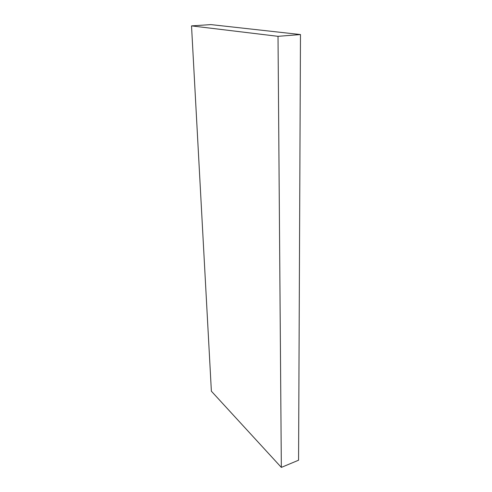 <?xml version="1.0" encoding="UTF-8"?>
<svg xmlns="http://www.w3.org/2000/svg" width="492" height="492" viewBox="0 0 492 492"><rect width="100%" height="100%" fill="white"/><g stroke="black" fill="none" stroke-linecap="round" stroke-linejoin="round"><path stroke-width="0.74" d="M211.375 391.189L281.338 467.4L278.017 36.328L191.523 25.885L211.375 391.189M278.017 36.328L300.477 34.551L210.871 24.6L191.523 25.885M300.477 34.551L298.57 460.211L281.338 467.4"/></g></svg>

